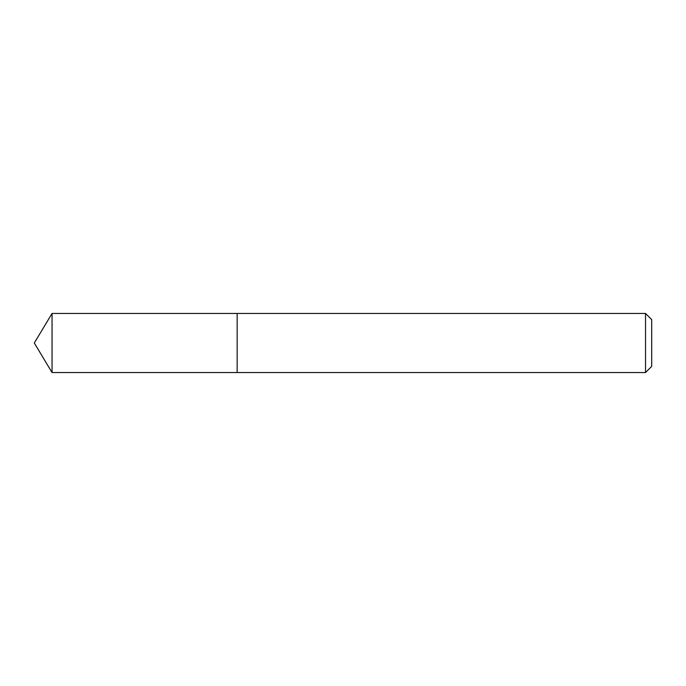 <?xml version="1.0" encoding="UTF-8"?>
<svg xmlns="http://www.w3.org/2000/svg" width="686" height="686" viewBox="0 0 686 686"><rect width="100%" height="100%" fill="white"/><g stroke="black" fill="none" stroke-linecap="round" stroke-linejoin="round"><path stroke-width="1.03" d="M645.526 372.549L651.7 366.375L651.7 319.625L645.526 313.451L52.05 313.451L52.05 372.549L237.159 372.549L237.159 313.451L237.159 372.549L645.526 372.549L645.526 313.451M52.05 372.549L34.3 343L52.05 313.451"/></g></svg>
